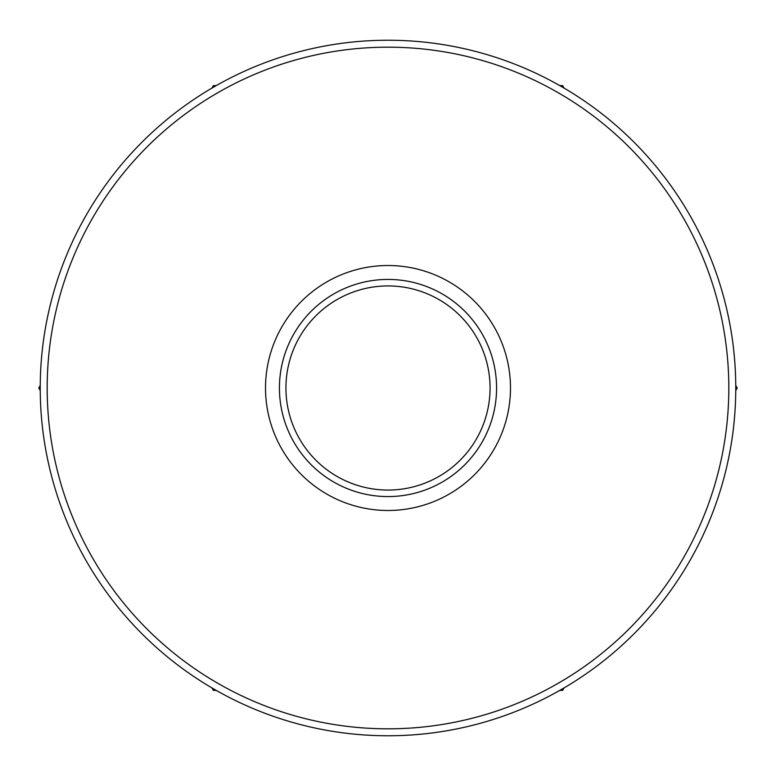 <?xml version="1.0" encoding="UTF-8"?>
<svg xmlns="http://www.w3.org/2000/svg" width="776" height="776" viewBox="0 0 776 776"><rect width="100%" height="100%" fill="white"/><g stroke="black" fill="none" stroke-linecap="round" stroke-linejoin="round"><path stroke-width="1.16" d="M735.774 390.474L737.2 388L735.774 385.526M40.226 385.526L38.8 388L40.226 390.474M388 510.482A122.482 122.482 0 0 0 510.482 388A122.482 122.482 0 0 0 388 265.518A122.482 122.482 0 0 0 265.518 388A122.482 122.482 0 0 0 388 510.482A122.482 122.482 0 0 1 265.518 388A122.482 122.482 0 0 1 388 265.518M735.774 388A347.774 347.774 0 0 0 388 40.226A347.774 347.774 0 0 0 40.226 388A347.774 347.774 0 0 0 388 735.774A347.774 347.774 0 0 0 735.774 388M728.819 388A340.819 340.819 0 0 0 388 47.181A340.819 340.819 0 0 0 47.181 388A340.819 340.819 0 0 0 388 728.819A340.819 340.819 0 0 0 728.819 388M285.937 388A102.063 102.063 0 0 1 388 285.937A102.063 102.063 0 0 1 490.063 388A102.063 102.063 0 0 1 388 490.063A102.063 102.063 0 0 1 285.937 388M216.261 85.583L213.4 85.583L211.974 88.057M211.974 687.943L213.4 690.417L216.261 690.417M559.738 690.417L562.6 690.417L564.026 687.943M564.026 88.057L562.6 85.583L559.738 85.583M496.572 388A108.572 108.572 0 0 0 388 279.428A108.572 108.572 0 0 0 279.428 388A108.572 108.572 0 0 0 388 496.572A108.572 108.572 0 0 0 496.572 388"/></g></svg>
